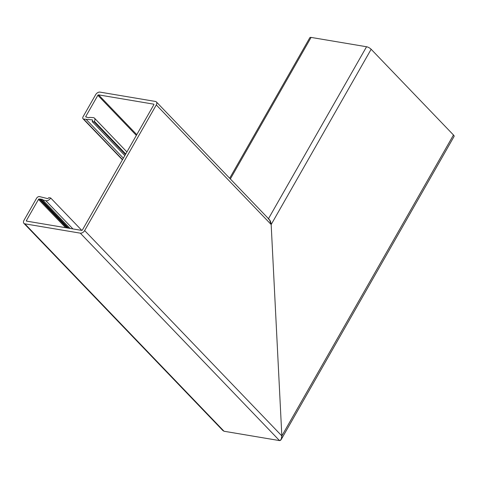 <?xml version="1.0" encoding="UTF-8"?>
<svg xmlns="http://www.w3.org/2000/svg" width="478" height="478" viewBox="0 0 478 478"><rect width="100%" height="100%" fill="white"/><g stroke="black" fill="none" stroke-linecap="round" stroke-linejoin="round"><path stroke-width="0.72" d="M68.013 228.096L40.218 199.153L39.202 198.979A0.615 0.388 136.2 0 0 38.479 199.416L26.427 220.537A0.615 0.388 136.2 0 0 26.571 221.117L81.69 230.396A0.615 0.388 136.2 0 0 82.413 229.966L153.838 104.736A0.615 0.388 -43.8 0 0 153.695 104.156L98.582 94.877A0.615 0.388 -43.8 0 0 97.859 95.313L85.807 116.435A0.615 0.388 -43.8 0 0 85.95 117.014L88.872 117.731L89.511 117.397L93.222 117.624A3.955 2.492 136.2 0 1 93.473 117.654A3.955 2.492 136.2 0 1 94.471 118.156A3.955 2.492 136.2 0 1 94.393 121.364L94.094 121.89L92.188 121.573L92.487 121.042A1.237 0.777 -43.8 0 0 92.511 120.038A1.237 0.777 -43.8 0 0 92.2 119.882A1.237 0.777 -43.8 0 0 92.123 119.876L83.644 119.07A2.468 1.559 136.2 0 1 83.017 118.753A2.468 1.559 136.2 0 1 83.064 116.752L95.636 94.716A3.705 2.336 136.2 0 1 99.968 92.111L155.428 101.45A3.705 2.336 136.2 0 1 156.366 101.922A3.705 2.336 136.2 0 1 156.294 104.927L271.169 224.541L269.437 219.659L156.366 101.922M40.218 199.153L42.351 199.29L42.53 199.762L45.834 200.712A3.955 2.492 -43.8 0 0 46.067 200.766A3.955 2.492 -43.8 0 0 50.686 197.988L48.78 197.671A1.237 0.777 136.2 0 1 47.34 198.537A1.237 0.777 136.2 0 1 47.262 198.519L39.429 196.578A2.468 1.559 -43.8 0 0 36.543 198.31L23.972 220.346A3.705 2.336 -43.8 0 0 23.9 223.351A3.705 2.336 -43.8 0 0 24.838 223.824L80.304 233.162A3.705 2.336 -43.8 0 0 84.636 230.563L156.294 104.927M50.686 197.988L81.816 230.402M23.9 223.351L222.909 430.582L224.039 431.252L279.499 440.585C281.052 440.525 281.835 438.965 281.841 435.912L271.169 224.541L281.841 435.912L281.172 439.569L279.499 440.585L224.039 431.252L221.947 429.071M42.53 199.762L70.069 228.442M94.094 121.89L125.439 154.531M124.842 155.571L92.188 121.573M86.243 119.506L123.366 158.164M229.667 178.246L309.864 37.648A3.705 1.219 29.7 0 1 311.088 37.415L366.554 46.748A3.705 1.219 29.7 0 1 371.143 49.264L453.479 134.999L281.841 435.912L84.636 230.563M268.307 218.99C269.891 219.581 270.847 221.428 271.169 224.541L371.143 49.264M281.172 439.569L454.1 136.397A3.705 1.219 -150.3 0 0 453.479 134.999M24.838 223.824L224.039 431.252M80.304 233.162L279.499 440.585M26.427 220.537L27.067 221.2M38.479 199.416L65.635 227.695M39.202 198.979L66.998 227.922M40.379 199.057L68.318 228.149M40.618 198.997L68.665 228.203M45.834 200.712L72.925 228.92M83.644 119.07L122.553 159.586M98.582 94.877L136.774 134.653M97.859 95.313L136.35 135.394M85.807 116.435L86.446 117.098M94.393 121.364L125.738 154M92.123 119.876L92.666 120.438M311.088 37.415L230.354 178.963M366.554 46.748L268.493 218.673M83.017 118.753L122.434 159.801M94.471 118.156L126.915 151.938"/></g></svg>
